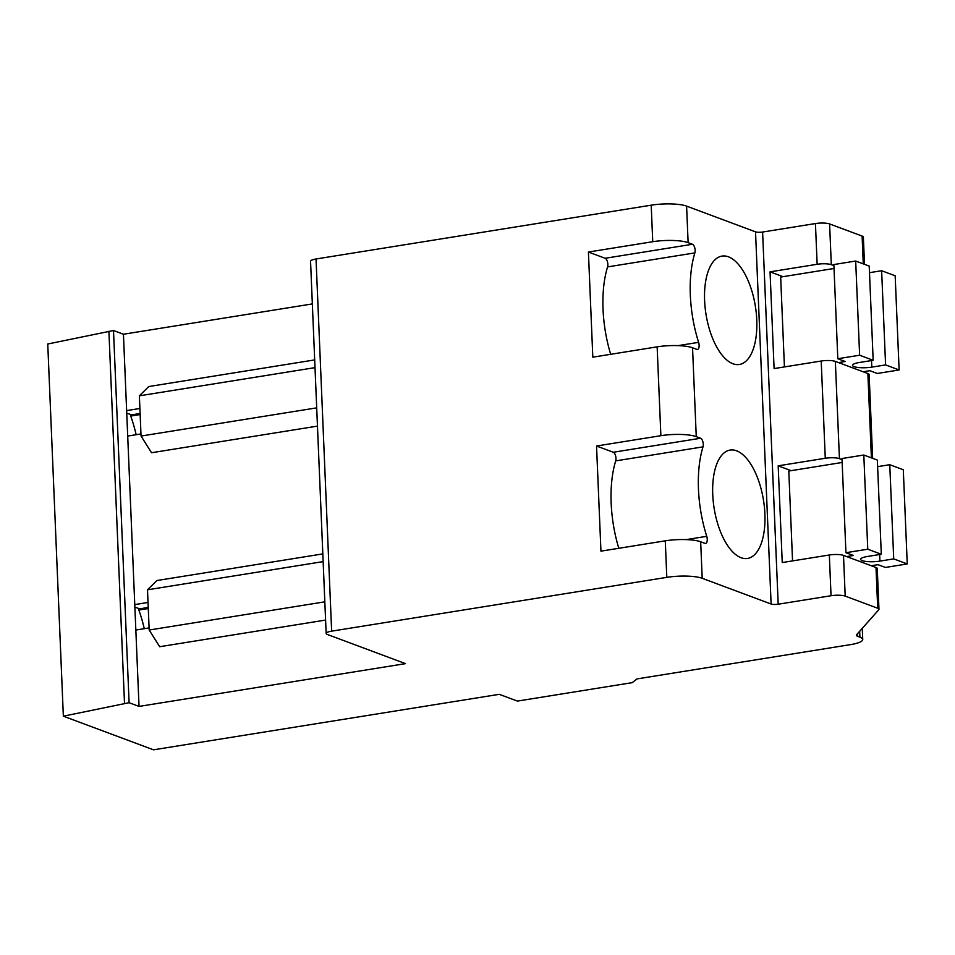 <?xml version="1.0" encoding="UTF-8"?>
<svg xmlns="http://www.w3.org/2000/svg" width="955" height="955" viewBox="0 0 955 955"><rect width="100%" height="100%" fill="white"/><g stroke="black" fill="none" stroke-linecap="round" stroke-linejoin="round"><path stroke-width="1.43" d="M322.814 553.9L156.883 580.533L147.5 589.808L149.183 630.025L324.831 601.829M149.183 630.025L159.664 646.714L325.595 620.082M147.5 589.808L323.136 561.612M610.675 354.305A84.947 38.701 80.9 0 1 607.571 266.899A5.229 2.376 80.9 0 0 607.44 261.742A5.229 2.376 80.9 0 0 605.148 258.28L692.447 244.265L688.125 242.654L686.597 206.125L755.524 231.85L771.115 604.026L702.2 578.3A26.131 5.825 177.6 0 0 666.805 577.357L331.636 631.16A10.457 2.328 177.6 0 0 326.156 633.452A10.457 2.328 177.6 0 0 327.41 634.49L405.517 663.641L139.036 706.413L129.104 702.701L63.352 716.178L153.504 749.818L499.25 694.321L517.383 701.089L632.246 682.646L636.997 678.91L850.416 644.649A23.517 5.241 177.6 0 0 862.735 639.492A23.517 5.241 177.6 0 0 859.918 637.164L857.626 636.305L857.518 633.714M878.97 609.278A10.457 2.328 177.6 0 0 877.705 608.24L845.199 596.111L843.492 555.38L875.998 567.509A10.457 2.328 177.6 0 1 877.263 568.547L878.97 609.278A10.457 2.328 177.6 0 1 878.755 609.779L856.575 634.765A10.457 2.328 177.6 0 0 856.372 635.266A10.457 2.328 177.6 0 0 857.626 636.305M845.199 596.111A10.457 2.328 177.6 0 0 831.041 595.729L778.194 604.217L762.603 232.041A5.229 1.17 177.6 0 1 755.524 231.85M771.115 604.026A5.229 1.17 177.6 0 0 778.194 604.217M312.345 303.917L123.434 334.238L113.502 330.526L47.75 344.003L63.352 716.178M686.597 206.125A26.131 5.825 177.6 0 0 651.203 205.182L316.033 258.984A10.457 2.328 177.6 0 0 310.554 261.276L326.156 633.452M864.502 264.332L863.368 237.103A10.457 2.328 177.6 0 0 862.114 236.064L829.597 223.936A10.457 2.328 177.6 0 0 815.439 223.554L762.603 232.041M843.492 555.38A10.457 2.328 177.6 0 0 829.334 554.998L782.24 562.555L778.182 465.825L791.134 470.66M778.182 465.825L825.275 458.269L821.205 361.026L774.099 368.582L770.052 271.841L783.005 276.675M833.906 265.633L831.304 264.666A10.457 2.328 -2.4 0 0 817.146 264.284L770.052 271.841M686.239 539.611L706.748 536.316A84.947 38.701 -99.1 0 1 698.463 489.199A84.947 38.701 -99.1 0 1 702.999 446.868A5.229 2.376 -99.1 0 0 702.868 441.711A5.229 2.376 -99.1 0 0 700.576 438.25L696.255 436.638L692.542 347.787L696.852 349.399A5.229 2.376 -99.1 0 0 697.472 349.47A5.229 2.376 -99.1 0 0 698.618 342.344A84.947 38.701 -99.1 0 1 690.334 295.226A84.947 38.701 -99.1 0 1 694.87 252.896A5.229 2.376 -99.1 0 0 694.739 247.727A5.229 2.376 -99.1 0 0 692.447 244.265M706.748 536.316A5.229 2.376 -99.1 0 1 705.602 543.455A5.229 2.376 -99.1 0 1 704.981 543.383L700.672 541.772A26.131 5.825 177.6 0 0 665.277 540.828L600.946 551.154L596.541 446.009L613.277 452.264L700.576 438.25M728.45 256.823A54.889 25.009 -99.1 0 1 756.276 313.192A54.889 25.009 -99.1 0 1 739.397 364.476A54.889 25.009 -99.1 0 1 732.939 363.748A54.889 25.009 -99.1 0 1 705.1 307.379A54.889 25.009 -99.1 0 1 721.992 256.095A54.889 25.009 -99.1 0 1 728.45 256.823M736.58 450.808A54.889 25.009 -99.1 0 1 764.406 507.177A54.889 25.009 -99.1 0 1 747.526 558.46A54.889 25.009 -99.1 0 1 741.068 557.72A54.889 25.009 -99.1 0 1 713.23 501.363A54.889 25.009 -99.1 0 1 730.121 450.068A54.889 25.009 -99.1 0 1 736.58 450.808M692.542 347.787A26.131 5.825 177.6 0 0 657.147 346.844L592.816 357.17L588.411 252.036L605.148 258.28M688.125 242.654A26.131 5.825 177.6 0 0 652.742 241.71L588.411 252.036M696.255 436.638A26.131 5.825 -2.4 0 0 660.872 435.695L596.541 446.009M139.036 706.413L135.837 630.037L149.099 627.913M129.104 702.701L113.502 330.526M135.837 630.037L123.434 334.238M124.508 703.441L108.906 331.266M136.147 434.704A81.02 36.911 80.9 0 0 130.716 416.058L140.146 414.542M130.656 414.554L130.716 416.058M144.277 628.688A81.02 36.911 80.9 0 0 138.845 610.042L148.276 608.526M138.785 608.538L138.845 610.042M821.205 361.026A10.457 2.328 -2.4 0 1 835.35 361.396L839.433 458.639L842.035 459.618M871.402 457.851L867.868 373.536L835.35 361.396M867.868 373.536A10.457 2.328 -2.4 0 1 869.134 374.575L872.643 458.316M825.275 458.269A10.457 2.328 -2.4 0 1 839.433 458.639M314.684 359.916L148.753 386.548L139.37 395.824L141.054 436.053L151.535 452.742L317.466 426.109M127.707 436.065L140.958 433.928M134.762 604.587L148.025 602.462M126.633 410.602L139.896 408.477M613.277 452.264A5.229 2.376 80.9 0 1 615.569 455.726A5.229 2.376 80.9 0 1 615.7 460.883A84.947 38.701 80.9 0 0 618.804 548.289M126.74 413.097L131.48 414.864L140.11 413.479M134.87 607.082L139.609 608.848L148.24 607.464M141.054 436.053L316.702 407.857M139.37 395.824L315.007 367.639M792.554 560.907L788.794 471.042L842.155 462.471M846.679 556.574L853.388 555.488L845.939 552.706L867.761 549.209L881.298 554.258L867.51 556.467A13.072 2.913 177.6 0 0 860.67 559.332A13.072 2.913 177.6 0 0 879.925 561.11L893.713 558.89L907.25 563.939L885.428 567.449L877.979 564.668L871.258 565.742M907.25 563.939L903.299 469.753L889.762 464.703L893.713 558.89M877.621 466.649L889.762 464.703M881.298 554.258L877.347 460.071L863.809 455.022L867.761 549.209M845.939 552.706L841.988 458.519L863.809 455.022M784.425 366.923L780.665 277.057L834.025 268.486M838.538 362.59L845.259 361.515L837.81 358.734L859.631 355.224L873.168 360.286L859.381 362.494A13.072 2.913 177.6 0 0 852.529 365.359A13.072 2.913 177.6 0 0 871.796 367.126L885.583 364.917L899.121 369.967L877.299 373.465L869.85 370.683L863.129 371.77M899.121 369.967L895.169 275.78L881.632 270.731L885.583 364.917M869.492 272.676L881.632 270.731M873.168 360.286L869.217 266.087L855.68 261.037L859.631 355.224M837.81 358.734L833.858 264.547L855.68 261.037M859.667 631.291L859.918 637.164M875.998 567.509L877.705 608.24M829.334 554.998L831.041 595.729M817.146 264.284L815.439 223.554M702.2 578.3L700.672 541.772M665.277 540.828L666.805 577.357M652.742 241.71L651.203 205.182M331.636 631.16L316.033 258.984M660.872 435.695L657.147 346.844M862.114 236.064L863.272 263.878M831.304 264.666L829.597 223.936M615.7 460.883L702.999 446.868M678.11 345.626L698.618 342.344M607.571 266.899L694.87 252.896M879.925 561.11L879.651 554.521M871.796 367.126L871.521 360.548M862.27 628.354L862.735 639.492"/></g></svg>
